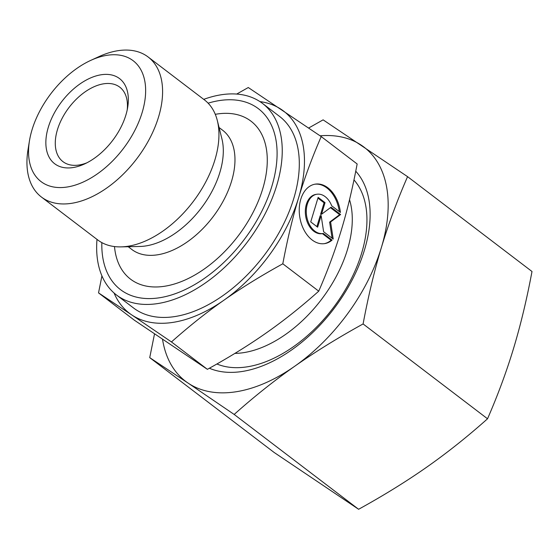<?xml version="1.0" encoding="UTF-8"?>
<svg xmlns="http://www.w3.org/2000/svg" width="560" height="560" viewBox="0 0 560 560"><rect width="100%" height="100%" fill="white"/><g stroke="black" fill="none" stroke-linecap="round" stroke-linejoin="round"><path stroke-width="0.84" d="M29.456 140.826L28 149.8A88.032 52.654 -52.7 0 0 41.405 197.029A88.032 52.654 -52.7 0 0 71.743 203.294A88.032 52.654 -52.7 0 0 149.744 138.369A88.032 52.654 -52.7 0 0 148.134 56.994A88.032 52.654 -52.7 0 0 117.803 50.722A88.032 52.654 -52.7 0 0 99.043 56.581L90.783 60.368A75.992 45.451 -52.7 0 0 29.456 140.826A75.992 45.451 -52.7 0 0 67.214 187.005A75.992 45.451 -52.7 0 0 142.17 112.462A75.992 45.451 -52.7 0 0 106.974 55.307A75.992 45.451 -52.7 0 0 90.783 60.368M41.405 197.029L97.748 239.967A88.032 52.654 -52.7 0 0 121.002 246.883A88.032 52.654 -52.7 0 0 128.079 246.239A88.032 52.654 -52.7 0 0 195.951 197.841A88.032 52.654 -52.7 0 0 217.315 120.519A88.032 52.654 -52.7 0 0 204.477 99.932L148.134 56.994M121.002 246.883L139.937 246.463A74.942 44.821 -52.7 0 0 145.964 245.91A74.942 44.821 -52.7 0 0 203.742 204.708A74.942 44.821 -52.7 0 0 221.921 138.887L217.315 120.519M101.836 242.613A113.75 68.033 -52.7 0 0 159.698 297.738A113.75 68.033 -52.7 0 0 271.894 186.151A113.75 68.033 -52.7 0 0 219.212 100.604A113.75 68.033 -52.7 0 0 208.11 103.173M96.992 239.393A120.442 72.03 -52.7 0 0 116.445 294.959L133.511 307.965A120.442 72.03 -52.7 0 0 175.007 316.54A120.442 72.03 -52.7 0 0 281.722 227.717A120.442 72.03 -52.7 0 0 279.524 116.382L262.458 103.383A120.442 72.03 -52.7 0 0 220.962 94.808A120.442 72.03 -52.7 0 0 203.721 99.358M116.445 294.959A120.442 72.03 -52.7 0 0 157.948 303.534A120.442 72.03 -52.7 0 0 264.663 214.711A120.442 72.03 -52.7 0 0 262.458 103.383M234.885 353.395A105.049 62.832 -52.7 0 0 243.859 352.611A105.049 62.832 -52.7 0 0 326.109 293.062A105.049 62.832 -52.7 0 0 349.531 199.696M127.211 109.9A46.837 28.014 -52.7 0 0 119.749 87.157A46.837 28.014 -52.7 0 0 103.614 83.818A46.837 28.014 -52.7 0 0 62.111 118.363A46.837 28.014 -52.7 0 0 62.972 161.658A46.837 28.014 -52.7 0 0 79.107 164.997A46.837 28.014 -52.7 0 0 86.877 162.82M73.094 167.545A53.529 32.018 -52.7 0 0 84.497 163.982A53.529 32.018 -52.7 0 0 127.694 107.303A53.529 32.018 -52.7 0 0 101.101 74.774A53.529 32.018 -52.7 0 0 48.3 127.281A53.529 32.018 -52.7 0 0 73.094 167.545M321.216 136.577L357.147 163.968C352.562 188.335 347.284 210.392 341.299 230.132C335.356 249.893 327.838 270.242 318.738 291.172C301.175 306.81 283.738 320.691 266.427 332.808C249.158 344.96 229.481 357.133 207.396 369.327L134.463 320.271L98.532 292.887L131.642 314.853A127.134 76.034 -52.7 0 0 173.257 322.336A127.134 76.034 -52.7 0 0 223.776 300.3C241.045 288.155 260.722 275.982 282.807 263.788C287.392 239.414 292.67 217.357 298.655 197.624C304.598 177.856 312.116 157.514 321.216 136.577L248.283 87.528L236.684 94.066M114.058 292.999A127.134 76.034 -52.7 0 0 131.642 314.853L171.465 341.943C189.035 326.305 206.472 312.424 223.776 300.3A127.134 76.034 -52.7 0 0 298.655 197.624A127.134 76.034 -52.7 0 0 281.386 109.494A127.134 76.034 -52.7 0 0 259.938 101.598M324.191 243.684A30.107 20.461 81 0 0 331.107 240.261L322.385 233.618A19.873 13.503 -99 0 1 322.105 233.66A19.873 13.503 -99 0 1 305.704 216.335A19.873 13.503 -99 0 1 315.637 194.446A19.873 13.503 -99 0 1 315.91 194.397A19.873 13.503 -99 0 1 316.183 194.362M332.08 240.107A30.107 20.461 -99 0 1 324.674 243.614A30.107 20.461 -99 0 1 299.53 215.299A30.107 20.461 -99 0 1 315.28 184.135A30.107 20.461 -99 0 1 340.431 212.45L331.702 205.8A19.873 13.503 81 0 0 316.876 194.25A19.873 13.503 81 0 0 316.603 194.292A19.873 13.503 81 0 0 306.67 216.181A19.873 13.503 81 0 0 323.078 233.506A19.873 13.503 81 0 0 323.351 233.457L332.08 240.107L331.107 240.261M317.639 227.178L310.73 221.914L318.136 197.386L325.045 202.65L321.538 214.263L331.023 207.214L340.62 214.522L330.603 221.97L333.214 239.05L323.617 231.735L321.146 215.572L317.639 227.178M316.89 226.604L320.173 215.726L321.146 215.572M332.094 238.196L329.63 222.124L339.647 214.676L330.428 207.648M330.603 221.97L329.63 222.124M340.62 214.522L339.647 214.676M321.538 214.263L320.572 214.417L324.072 202.804L317.919 198.114M325.045 202.65L324.072 202.804M339.332 211.617A30.107 20.461 81 0 0 314.797 184.219M207.396 369.327L171.465 341.943M318.738 291.172L282.807 263.788M101.927 275.891L98.532 292.887M216.902 363.986A115.871 69.3 -52.7 0 0 247.352 366.807A115.871 69.3 -52.7 0 0 272.048 359.093A115.871 69.3 -52.7 0 0 365.554 236.411A115.871 69.3 -52.7 0 0 353.976 179.914M209.363 368.235A123.788 74.032 -52.7 0 0 242.368 371.448A123.788 74.032 -52.7 0 0 348.894 285.964A123.788 74.032 -52.7 0 0 355.747 171.199M407.568 176.652L532 271.495C526.834 299.131 520.723 324.667 513.653 348.103C506.569 371.525 497.861 395.087 487.529 418.782C467.649 436.52 447.461 452.592 426.958 466.998C406.441 481.383 383.656 495.481 358.61 509.278L274.155 452.48L149.723 357.637L188.062 383.075A147.203 88.039 -52.7 0 0 236.243 391.741A147.203 88.039 -52.7 0 0 294.742 366.226C315.259 351.841 338.044 337.743 363.097 323.946C368.256 296.31 374.374 270.774 381.437 247.338C388.521 223.909 397.229 200.347 407.568 176.652L323.113 119.854L308.679 128.002M162.554 339.43A147.203 88.039 -52.7 0 0 188.062 383.075L234.171 414.442C254.051 396.697 274.246 380.632 294.742 366.226A147.203 88.039 -52.7 0 0 381.437 247.338A147.203 88.039 -52.7 0 0 361.452 145.292A147.203 88.039 -52.7 0 0 320.082 135.8M358.61 509.278L234.171 414.442M487.529 418.782L363.097 323.946M154.504 333.97L149.723 357.637M128.219 246.722L131.803 249.459A74.942 44.821 -52.7 0 0 157.626 254.793A74.942 44.821 -52.7 0 0 231.546 181.279A74.942 44.821 -52.7 0 0 222.656 130.249L219.072 127.519M114.492 246.568A99.33 59.409 -52.7 0 0 164.759 286.23A99.33 59.409 -52.7 0 0 262.738 188.79A99.33 59.409 -52.7 0 0 216.734 114.079A99.33 59.409 -52.7 0 0 215.285 114.324M315.91 194.397L316.876 194.25M322.105 233.66L323.078 233.506"/></g></svg>
